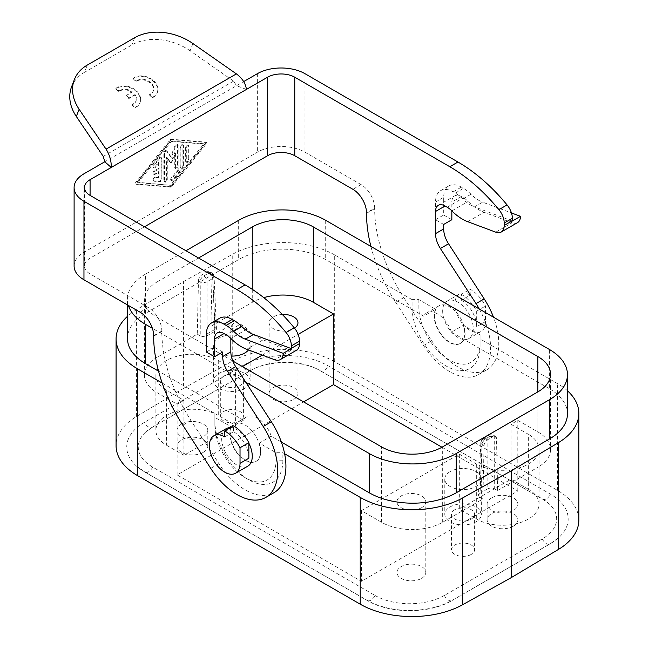 <?xml version="1.0" encoding="UTF-8"?>
<svg xmlns="http://www.w3.org/2000/svg" width="649" height="649" viewBox="0 0 649 649"><rect width="100%" height="100%" fill="white"/><g stroke="black" fill="none" stroke-linecap="round" stroke-linejoin="round"><path stroke-width="0.49" stroke-dasharray="3.25 2.43" d="M479.879 493.37L487.886 488.746L487.886 437.418L482.272 440.655A4.811 2.774 60 0 1 483.262 438.562A4.811 2.774 60 0 1 485.671 438.797A4.811 2.774 120 0 0 482.272 444.581A4.811 2.774 -177.4 0 1 480.86 442.504A4.811 2.774 -177.4 0 1 482.272 440.655L479.879 493.37L478.475 495.26L479.879 497.296L482.864 499.016L484.057 445.612A4.811 2.774 -60 0 1 487.456 439.827L493.07 436.59L491.285 435.552A4.811 2.774 -120 0 0 488.875 435.317A4.811 2.774 -120 0 0 487.886 437.418A4.811 2.921 0 0 1 494.684 437.418A4.811 2.774 120 0 0 493.694 435.325A4.811 2.774 120 0 0 491.285 435.552L485.671 438.797L487.456 439.827M487.886 488.746L490.214 487.999L492.867 488.089L497.661 490.466L496.469 438.448A4.811 2.774 120 0 0 495.479 436.347A4.811 2.774 120 0 0 493.07 436.59M480.065 334.957L480.065 346.339L480.065 334.957L463.329 325.295L451.436 332.166L549.419 388.743L549.419 349.478M567.453 413.867A61.55 35.533 0 0 0 549.419 388.743M281.382 442.066L271.233 436.201L259.332 443.072L276.06 452.734L282.867 452.734L284.627 453.756M567.453 390.763A73.086 42.193 0 0 0 557.434 383.551L480.065 338.883M578.843 520.174A73.086 42.193 0 0 0 557.434 490.344L334.689 361.736A73.086 42.193 0 0 0 232.237 361.225L183.586 388.353L183.586 281.561L136.598 309.654A73.086 42.193 0 0 0 127.48 316.339M183.586 388.353L136.598 416.439A73.086 42.193 0 0 0 116.082 445.758M276.06 452.734L276.06 460.198A43.272 24.987 60 0 1 245.46 477.859A43.272 24.987 60 0 1 214.86 424.86L214.86 413.478L214.86 424.86M245.46 477.859L248.859 479.822A48.083 27.761 60 0 0 282.867 460.198L282.867 452.734M450.146 471.58A18.269 10.546 0 0 0 444.792 479.035A18.269 10.546 0 0 0 456.069 488.786A18.269 10.546 0 0 0 475.985 486.499A18.269 10.546 0 0 0 481.331 479.035A18.269 10.546 0 0 0 470.054 469.292A18.269 10.546 0 0 0 450.146 471.58M421.582 507.696A14.424 8.332 0 0 0 425.809 501.807A14.424 8.332 0 0 0 416.901 494.116A14.424 8.332 0 0 0 401.179 495.917A14.424 8.332 0 0 0 396.961 501.807A14.424 8.332 0 0 0 405.86 509.506A14.424 8.332 0 0 0 421.582 507.696M497.661 490.466L537.867 467.264L537.867 391.882L537.867 431.926L517.805 420.349L511.006 424.276L528.343 434.286L528.343 489.249A36.547 21.101 180 0 1 539.043 504.168A36.547 21.101 180 0 1 516.49 523.654A36.547 21.101 180 0 1 476.666 519.086L459.322 509.076L459.322 454.105L361.404 510.641L381.466 522.226A43.272 24.987 0 0 0 442.667 522.226L482.864 499.016M459.322 454.105L476.666 464.116A36.547 21.101 0 0 0 516.49 468.692A36.547 21.101 0 0 0 539.043 449.205A36.547 21.101 0 0 0 528.343 434.286M537.867 431.926A43.272 24.987 180 0 1 550.539 449.595A43.272 24.987 180 0 1 537.867 467.264M271.233 436.201A21.636 12.493 -120 0 0 246.547 416.918A21.636 12.493 -120 0 0 243.497 420.187L231.596 427.058L214.86 417.404M231.596 427.058A21.636 12.493 -120 0 0 230.16 433.694A21.636 12.493 -120 0 0 239.611 455.468A21.636 12.493 -120 0 0 256.282 461.269A21.636 12.493 -120 0 0 260.76 451.363A21.636 12.493 -120 0 0 259.332 443.072M452.523 600.155L550.441 543.619A60.584 34.981 180 0 0 558.967 537.437A60.584 34.981 180 0 0 550.441 494.157L328.086 365.776A60.584 34.981 180 0 0 242.402 365.776L144.484 422.312A60.584 34.981 180 0 0 135.957 465.593A60.584 34.981 180 0 0 144.484 471.774L366.839 600.155A60.584 34.981 180 0 0 452.523 600.155A7.212 4.162 -120 0 1 452.053 600.512L549.971 543.976A7.212 4.162 -120 0 0 550.441 543.619M127.48 338.486A61.55 35.533 0 0 1 145.506 313.362L238.662 259.576A61.55 35.533 0 0 1 325.701 259.576L423.692 316.152L435.593 309.281L418.865 299.619L412.066 299.619L412.066 307.082A48.083 27.761 60 0 0 446.066 365.971A48.083 27.761 60 0 0 480.065 346.339M334.689 361.736L334.689 254.952L412.066 299.619M334.689 254.952A73.086 42.193 0 0 0 232.237 254.432L183.586 281.561M162.193 383.064L214.86 413.478M243.497 420.187L158.551 371.147M248.859 479.822A48.083 27.761 60 0 1 214.86 420.933M198.456 280.725A4.811 2.774 -60 0 1 201.855 274.941L207.469 271.696A4.811 2.774 120 0 1 209.878 271.46A4.811 2.774 120 0 1 210.868 273.562L212.069 325.579L215.046 327.299L216.458 329.189L215.046 331.225L206.204 336.239L203.105 336.644L200.241 335.849L200.241 281.755A4.811 2.628 0 0 0 207.039 281.755A4.811 2.774 -120 0 0 203.64 275.971A4.811 2.774 -60 0 0 200.241 281.755L198.456 280.725L197.264 334.13L157.066 357.331L157.066 281.958A43.272 24.987 0 0 0 144.386 299.619A43.272 24.987 0 0 0 157.066 317.288L232.772 360.998M157.066 281.958L198.545 258.01M145.506 313.362L145.506 274.105L185.963 250.741M145.506 274.105A61.55 35.533 0 0 0 127.48 299.23A61.55 35.533 0 0 0 128.429 305.468M245.793 382.253L152.377 328.321M293.746 399.346A14.424 8.332 0 0 0 297.964 393.456A14.424 8.332 0 0 0 289.065 385.757A14.424 8.332 0 0 0 273.343 387.567A14.424 8.332 0 0 0 269.116 393.456A14.424 8.332 0 0 0 278.023 401.147A14.424 8.332 0 0 0 293.746 399.346M240.025 420.933A11.536 6.66 180 0 1 227.45 422.377A11.536 6.66 180 0 1 220.319 416.228A11.536 6.66 180 0 1 223.702 411.515A11.536 6.66 180 0 1 236.277 410.071A11.536 6.66 180 0 1 243.399 416.228A11.536 6.66 180 0 1 240.025 420.933M441.977 447.234L517.805 491.017L361.404 581.309L177.12 474.914L303.602 401.893M421.582 578.364A14.424 8.332 0 0 0 425.809 572.475A14.424 8.332 0 0 0 416.901 564.784A14.424 8.332 0 0 0 401.179 566.585A14.424 8.332 0 0 0 396.961 572.475A14.424 8.332 0 0 0 405.86 580.174A14.424 8.332 0 0 0 421.582 578.364M203.299 452.345A15.389 8.883 180 0 1 186.531 454.268A15.389 8.883 180 0 1 177.039 446.066A15.389 8.883 180 0 1 181.542 439.779A15.389 8.883 180 0 1 198.31 437.856A15.389 8.883 180 0 1 207.81 446.066A15.389 8.883 180 0 1 203.299 452.345M513.383 526.152A15.389 8.883 180 0 1 496.615 528.075A15.389 8.883 180 0 1 487.115 519.873A15.389 8.883 180 0 1 491.626 513.586A15.389 8.883 180 0 1 508.394 511.663A15.389 8.883 180 0 1 517.886 519.873A15.389 8.883 180 0 1 513.383 526.152M471.223 554.416A11.536 6.66 180 0 1 458.648 555.86A11.536 6.66 180 0 1 451.526 549.703A11.536 6.66 180 0 1 454.9 544.998A11.536 6.66 180 0 1 467.483 543.554A11.536 6.66 180 0 1 474.606 549.703A11.536 6.66 180 0 1 471.223 554.416M145.741 432.023A49.048 28.313 180 0 1 152.645 427.018A7.212 4.162 60 0 1 152.166 427.375L145.741 432.023A49.048 28.313 180 0 0 152.645 467.069L375 595.441A7.212 4.162 -60 0 1 367.318 600.512A7.212 4.162 -60 0 1 366.839 600.155M375 595.441A49.048 28.313 180 0 0 444.362 595.441L542.28 538.913A49.048 28.313 180 0 0 549.184 503.875A49.048 28.313 180 0 0 542.28 498.862L319.925 370.49A49.048 28.313 180 0 0 250.563 370.49L152.645 427.018M517.805 491.017L517.805 420.349M212.069 325.579L252.266 302.369A43.272 24.987 180 0 1 263.737 297.623M235.603 370.49L218.267 360.479A36.547 21.101 0 0 0 178.434 355.903A36.547 21.101 0 0 0 155.882 375.39A36.547 21.101 0 0 0 166.582 390.309L166.582 445.279A36.547 21.101 180 0 1 155.882 430.36A36.547 21.101 180 0 1 178.434 410.866A36.547 21.101 180 0 1 218.267 415.441L235.603 425.452L235.603 370.49L242.402 366.563M418.865 299.619L418.865 307.082A43.272 24.987 -120 0 0 449.465 360.081A43.272 24.987 -120 0 0 480.065 342.412M248.486 349.941A18.269 10.546 0 0 0 250.133 345.56A18.269 10.546 0 0 0 238.856 335.809A18.269 10.546 0 0 0 218.94 338.097A18.269 10.546 0 0 0 213.594 345.56A18.269 10.546 0 0 0 231.295 356.098M282.323 314.489A14.424 8.332 0 0 0 273.343 316.899A14.424 8.332 0 0 0 269.116 322.788A14.424 8.332 0 0 0 278.023 330.479A14.424 8.332 0 0 0 293.746 328.678A14.424 8.332 0 0 0 294.541 328.175M157.066 357.331A43.272 24.987 0 0 0 144.386 375A43.272 24.987 0 0 0 157.066 392.669L177.12 404.246L183.927 400.328L166.582 390.309M262.269 355.092L298.118 334.397M200.241 335.849L197.264 334.13M442.667 311.009A21.636 12.493 -120 0 0 452.11 332.783A21.636 12.493 -120 0 0 468.781 338.583A21.636 12.493 -120 0 0 473.267 328.678A21.636 12.493 -120 0 0 463.816 306.896A21.636 12.493 -120 0 0 447.145 301.104A21.636 12.493 -120 0 0 442.667 311.009M470.201 295.108A21.636 12.493 -120 0 0 459.387 294.038A21.636 12.493 -120 0 0 454.9 303.943A21.636 12.493 -120 0 0 464.351 325.717A21.636 12.493 -120 0 0 481.023 331.509A21.636 12.493 -120 0 0 485.501 321.604L485.501 306.028A28.848 16.655 -120 0 0 470.201 289.219L470.201 295.108L461.366 300.211L461.366 294.322L470.201 289.219M454.9 509.66A11.536 6.66 0 0 0 451.526 514.373A11.536 6.66 0 0 0 458.648 520.53A11.536 6.66 0 0 0 471.223 519.086A11.536 6.66 0 0 0 474.606 514.373A11.536 6.66 0 0 0 467.483 508.216A11.536 6.66 0 0 0 454.9 509.66M451.436 332.166A21.636 12.493 -120 0 0 426.742 312.883A21.636 12.493 -120 0 0 423.692 316.152M183.927 400.328L183.927 455.29L235.603 425.452M177.12 474.914L177.12 404.246M166.582 445.279L183.927 455.29M511.006 424.276L511.006 479.238L459.322 509.076M361.404 510.641L361.404 581.309M244.787 388.353A18.269 10.546 180 0 1 224.87 390.633A18.269 10.546 180 0 1 213.594 380.89A18.269 10.546 180 0 1 218.94 373.435A18.269 10.546 180 0 1 238.856 371.147A18.269 10.546 180 0 1 250.133 380.89A18.269 10.546 180 0 1 244.787 388.353M181.542 424.073A15.389 8.883 0 0 0 177.039 430.36A15.389 8.883 0 0 0 186.531 438.562A15.389 8.883 0 0 0 203.299 436.639A15.389 8.883 0 0 0 207.81 430.36A15.389 8.883 0 0 0 198.31 422.15A15.389 8.883 0 0 0 181.542 424.073M485.501 321.604L476.666 326.715L476.666 311.131A28.848 16.655 -120 0 0 461.366 294.322M476.666 311.131L485.501 306.028M223.702 376.177A11.536 6.66 0 0 0 220.319 380.89A11.536 6.66 0 0 0 227.45 387.047A11.536 6.66 0 0 0 240.025 385.603A11.536 6.66 0 0 0 243.399 380.89A11.536 6.66 0 0 0 236.277 374.733A11.536 6.66 0 0 0 223.702 376.177M491.626 497.88A15.389 8.883 0 0 0 487.115 504.168A15.389 8.883 0 0 0 496.615 512.369A15.389 8.883 0 0 0 513.383 510.447A15.389 8.883 0 0 0 517.886 504.168A15.389 8.883 0 0 0 508.394 495.958A15.389 8.883 0 0 0 491.626 497.88M528.343 489.249L511.006 479.238M475.985 521.828A18.269 10.546 180 0 1 456.069 524.116A18.269 10.546 180 0 1 444.792 514.373A18.269 10.546 180 0 1 450.146 506.91A18.269 10.546 180 0 1 470.054 504.63A18.269 10.546 180 0 1 481.331 514.373A18.269 10.546 180 0 1 475.985 521.828M215.046 331.225L212.661 278.518A4.811 2.774 -120 0 0 209.262 272.726L203.64 275.971L201.855 274.941M476.666 326.715A21.636 12.493 -120 0 0 461.366 300.211M260.419 451.558A21.636 12.493 -120 0 0 250.976 429.784A21.636 12.493 -120 0 0 234.305 423.984A21.636 12.493 -120 0 0 229.819 433.889A21.636 12.493 -120 0 0 239.27 455.663A21.636 12.493 -120 0 0 255.941 461.463A21.636 12.493 -120 0 0 260.419 451.558M435.593 309.281A21.636 12.493 -120 0 0 434.165 315.917A21.636 12.493 -120 0 0 443.608 337.691A21.636 12.493 -120 0 0 460.279 343.483A21.636 12.493 -120 0 0 464.765 333.586A21.636 12.493 -120 0 0 463.329 325.295M224.724 436.834L233.567 431.731L233.567 425.841M248.859 458.235A21.636 12.493 -120 0 0 233.567 431.731M434.506 315.722A21.636 12.493 -120 0 0 443.948 337.496A21.636 12.493 -120 0 0 460.62 343.289A21.636 12.493 -120 0 0 465.106 333.383A21.636 12.493 -120 0 0 455.655 311.609A21.636 12.493 -120 0 0 438.984 305.817A21.636 12.493 -120 0 0 434.506 315.722M226.144 428.697A21.636 12.493 -120 0 0 221.666 438.602A21.636 12.493 -120 0 0 231.109 460.376A21.636 12.493 -120 0 0 247.78 466.177M296.536 350.209A14.424 8.332 60 0 1 291.093 350.338L274.77 359.765M230.841 338.47L230.841 329.651A13.467 7.772 60 0 1 233.632 323.494A13.467 7.772 60 0 1 240.365 324.159L242.466 325.376A19.235 11.106 60 0 1 247.164 329.051A43.272 24.987 -120 0 0 263.048 339.857L291.093 350.338M144.484 226.793L90.081 258.205A19.235 11.106 0 0 0 84.451 266.058A19.235 11.106 0 0 0 90.081 273.91L148.223 307.472A19.235 11.106 -120 0 1 161.82 331.031L161.82 331.485A115.4 66.628 60 0 0 190.968 420.495L218.9 463.67A57.696 33.31 -120 0 0 273.975 492.696M192.907 43.548L190.116 50.792L233.599 81.125L236.544 85.7L104.781 161.771M246.401 89.432L236.544 85.7L243.675 81.587M134.976 107.88L136.225 106.687L135.211 107.272L132.331 104.408L133.353 103.816A10.1 7.472 -158.9 0 0 136.063 100.757L135.836 101.358A10.1 7.472 -158.9 0 1 133.118 104.416L132.104 105.008L134.976 107.88L135.211 107.272M135.836 101.358A10.1 7.472 -158.9 0 0 134.822 95.135L128.867 98.575L125.995 95.703L131.95 92.263A10.1 7.472 -158.9 0 0 119.7 91.03L118.678 91.623L115.806 88.751L116.828 88.167A14.424 10.676 -158.9 0 1 133.694 89.505A14.424 10.676 -158.9 0 1 139.868 102.915A14.424 10.676 -158.9 0 1 135.998 107.288M157.212 92.904A14.424 10.676 -158.9 0 0 151.03 79.494A14.424 10.676 -158.9 0 0 134.165 78.156L133.142 78.74L136.022 81.612L137.044 81.02A10.1 7.472 -158.9 0 1 148.848 81.961A10.1 7.472 -158.9 0 1 153.172 91.347A10.1 7.472 -158.9 0 1 150.463 94.405L149.44 94.997L152.312 97.869L153.57 96.677A14.424 10.676 -158.9 0 0 157.447 92.296L157.212 92.904A14.424 10.676 -158.9 0 1 153.334 97.277M71.552 86.909A48.083 35.581 -158.9 0 1 84.475 72.323L87.266 65.078M190.116 50.792A48.083 35.581 21.1 0 0 131.861 44.959L84.475 72.323M131.95 92.263L132.177 91.663L125.995 95.703M128.867 98.575L129.102 97.967L126.222 95.103M134.822 95.135L135.057 94.527L129.102 97.967M132.104 105.008L132.331 104.408M119.7 91.03L119.935 90.43L118.913 91.022L116.041 88.15L117.055 87.558A14.424 10.676 -158.9 0 1 133.929 88.905A14.424 10.676 -158.9 0 1 140.103 102.307A14.424 10.676 -158.9 0 1 136.225 106.687M135.057 94.527A10.1 7.472 -158.9 0 1 136.063 100.757M119.935 90.43A10.1 7.472 -158.9 0 1 132.177 91.663M118.678 91.623L118.913 91.022M115.806 88.751L116.041 88.15M137.044 81.02L137.272 80.419L136.258 81.003L133.378 78.14L134.4 77.547A14.424 10.676 -158.9 0 1 151.266 78.894A14.424 10.676 -158.9 0 1 157.447 92.296M137.272 80.419A10.1 7.472 -158.9 0 1 149.083 81.36A10.1 7.472 -158.9 0 1 153.407 90.738A10.1 7.472 -158.9 0 1 150.69 93.805L149.676 94.397L152.547 97.261L153.57 96.677M136.022 81.612L136.258 81.003M133.142 78.74L133.378 78.14M152.312 97.869L152.547 97.261M149.44 94.997L149.676 94.397M74.108 266.058A33.659 19.429 180 0 1 83.964 252.315L257.361 152.199A33.659 19.429 -0 0 1 304.965 152.199L361.063 184.592A19.235 11.106 60 0 1 374.66 208.151L366.507 212.856M205.676 142.099L206.358 142.488A0.965 0.56 -60 0 1 206.504 142.537L205.822 142.139A0.965 0.56 -60 0 0 205.676 142.099L171.336 139.259A1.923 1.111 -60 0 0 169.989 140.038L135.649 182.531L136.322 182.929A0.965 0.552 -60 0 0 136.185 184.243L135.503 183.854A0.965 0.552 -60 0 1 135.649 182.531M205.822 142.139A0.965 0.56 -60 0 1 205.676 143.461L171.336 185.955A1.923 1.111 -60 0 1 169.989 186.734L135.649 183.894A0.965 0.552 -60 0 1 135.503 183.854M171.344 185.379L204.654 144.159L171.344 141.409L138.034 182.62L171.344 185.379L137.353 182.231L170.663 141.011L203.973 143.77L170.663 184.981M171.336 185.955L172.017 186.352L206.358 143.859A0.965 0.56 -60 0 0 206.504 142.537M172.017 186.352A1.923 1.111 -60 0 1 170.671 187.131L136.322 184.292A0.965 0.552 -60 0 1 136.185 184.243M169.989 140.038L170.671 140.427L136.322 182.929M170.671 140.427A1.923 1.111 -60 0 1 172.017 139.649L206.358 142.488M171.742 180.836L171.06 180.446A1.923 1.111 -60 0 0 172.699 179.749L181.542 168.805A3.845 2.223 -60 0 0 182.904 165.3L182.904 145.611L183.586 146.009L183.586 165.698A3.845 2.223 -60 0 1 182.223 169.202L173.38 180.138A1.923 1.111 -60 0 1 171.742 180.836A1.923 1.111 -60 0 1 172.026 178.207L180.86 167.264L180.86 147.574A1.923 1.111 -60 0 1 181.704 145.644A1.923 1.111 -60 0 1 183.188 145.125A1.923 1.111 -60 0 1 183.586 146.009M171.06 180.446A1.923 1.111 -60 0 1 171.344 177.81L180.187 166.874L180.187 147.185A1.923 1.111 -60 0 1 181.022 145.246A1.923 1.111 -60 0 1 182.507 144.735A1.923 1.111 -60 0 1 182.904 145.611M154.064 174.476L153.383 174.086A1.923 1.111 -60 0 0 154.34 173.989L158.421 171.636L158.421 177.639L155.022 177.364L159.102 178.037L159.102 172.026L155.022 174.386A1.923 1.111 -60 0 1 154.064 174.476A1.923 1.111 -60 0 1 153.764 172.934A1.923 1.111 -60 0 1 155.022 171.239L159.102 168.886L159.102 162.883L155.703 167.085A1.923 1.111 -60 0 1 154.064 167.783A1.923 1.111 -60 0 1 154.34 165.154L159.784 158.421A1.923 1.111 -60 0 1 161.423 157.723A1.923 1.111 -60 0 1 161.82 158.607L161.82 179.173A1.923 1.111 -60 0 1 159.784 181.704L154.34 181.258A1.923 1.111 -60 0 1 154.064 181.168A1.923 1.111 -60 0 1 153.943 179.173A1.923 1.111 -60 0 1 155.703 177.753M153.383 174.086A1.923 1.111 -60 0 1 153.083 172.545A1.923 1.111 -60 0 1 154.34 170.849L158.421 168.497L158.421 162.485L155.022 166.696A1.923 1.111 -60 0 1 153.383 167.393A1.923 1.111 -60 0 1 153.667 164.757L159.102 158.032A1.923 1.111 -60 0 1 160.741 157.334A1.923 1.111 -60 0 1 161.147 158.21L161.147 178.775A1.923 1.111 -60 0 1 159.102 181.314L153.667 180.868A1.923 1.111 -60 0 1 153.383 180.779A1.923 1.111 -60 0 1 153.261 178.783A1.923 1.111 -60 0 1 155.022 177.364M186.701 162.323L186.02 161.934A1.923 1.111 -60 0 0 187.504 161.414A1.923 1.111 -60 0 0 188.34 159.484L188.34 146.098L189.021 146.487L189.021 159.873A1.923 1.111 -60 0 1 188.186 161.812A1.923 1.111 -60 0 1 186.701 162.323A1.923 1.111 -60 0 1 186.304 161.447L186.304 148.061A1.923 1.111 -60 0 1 187.139 146.122A1.923 1.111 -60 0 1 188.624 145.611A1.923 1.111 -60 0 1 189.021 146.487M186.02 161.934A1.923 1.111 -60 0 1 185.622 161.049L185.622 147.672A1.923 1.111 -60 0 1 186.466 145.733A1.923 1.111 -60 0 1 187.942 145.222A1.923 1.111 -60 0 1 188.34 146.098M166.866 150.99L166.185 150.6A1.923 1.111 -60 0 0 164.7 151.112A1.923 1.111 -60 0 0 163.864 153.05L163.864 180.795L164.546 181.193L164.546 153.44A1.923 1.111 -60 0 1 165.381 151.509A1.923 1.111 -60 0 1 166.866 150.99A1.923 1.111 -60 0 1 167.077 151.193L171.344 157.261L175.603 146.268A1.923 1.111 -60 0 1 177.745 144.711A1.923 1.111 -60 0 1 178.142 145.595L178.142 166.16A1.923 1.111 -60 0 1 177.307 168.091A1.923 1.111 -60 0 1 175.822 168.61A1.923 1.111 -60 0 1 175.425 167.726L175.425 153.026L171.928 162.023A0.965 0.552 -60 0 1 170.865 162.802A0.965 0.552 -60 0 1 170.752 162.704L167.264 157.731L167.264 179.619A1.923 1.111 -60 0 1 166.42 181.558A1.923 1.111 -60 0 1 164.943 182.069A1.923 1.111 -60 0 1 164.546 181.193M166.185 150.6A1.923 1.111 -60 0 1 166.404 150.803L170.663 156.863L174.922 145.879A1.923 1.111 -60 0 1 177.063 144.321A1.923 1.111 -60 0 1 177.461 145.198L177.461 165.763A1.923 1.111 -60 0 1 176.625 167.702A1.923 1.111 -60 0 1 175.141 168.213A1.923 1.111 -60 0 1 174.743 167.337L174.743 152.629L171.255 161.625A0.965 0.552 -60 0 1 170.184 162.412A0.965 0.552 -60 0 1 170.07 162.307L166.582 157.342L166.582 179.229A1.923 1.111 -60 0 1 165.746 181.16A1.923 1.111 -60 0 1 164.262 181.679A1.923 1.111 -60 0 1 163.864 180.795M180.187 166.874L180.86 167.264M158.421 171.636L159.102 172.026M158.421 162.485L159.102 162.883M158.421 168.497L159.102 168.886M158.421 177.639L159.102 178.037M166.582 157.342L167.264 157.731M174.743 152.629L175.425 153.026M170.663 156.863L171.344 157.261M170.663 141.011L171.344 141.409M203.973 143.77L204.654 144.159M137.353 182.231L138.034 182.62M222.68 352.034L214.527 347.32L214.527 329.651A25.003 14.432 60 0 1 219.703 318.205M248.859 443.202A21.636 12.493 -120 0 0 230.371 427.683M214.527 347.32L206.366 352.034M370.912 246.417A115.4 66.628 60 0 0 395.655 302.32L403.808 297.607A115.4 66.628 60 0 1 374.66 208.605L374.66 208.151M512.361 221.041L474.476 206.877L482.629 202.172L511.461 212.945M443.681 224.44L435.52 219.727L435.52 202.058A25.003 14.432 60 0 1 440.703 190.611A25.003 14.432 60 0 1 453.205 191.853L455.306 193.069A30.771 17.766 -120 0 1 462.826 198.951A31.736 18.326 -120 0 0 474.476 206.877M403.808 297.607L431.739 340.79A57.696 33.31 -120 0 0 486.815 369.808A57.696 33.31 -120 0 0 493.491 317.191M517.537 222.615A14.424 8.332 60 0 1 512.093 222.745L484.049 212.264A43.272 24.987 -120 0 1 468.164 201.458A19.235 11.106 60 0 0 463.467 197.783L461.366 196.566A13.467 7.772 60 0 0 454.633 195.901A13.467 7.772 60 0 0 451.842 202.058L451.842 210.876M435.52 219.727L443.681 215.014L443.681 197.353A25.003 14.432 60 0 1 448.865 185.906A25.003 14.432 60 0 1 461.366 187.139L463.467 188.356A30.771 17.766 -120 0 1 470.987 194.246A31.736 18.326 -120 0 0 482.629 202.172M443.681 215.014L451.842 219.727M395.655 302.32L423.578 345.503A57.696 33.31 -120 0 0 478.654 374.522A57.696 33.31 -120 0 0 479.27 308.981M484.057 445.612L482.272 444.581L479.879 497.296M496.469 438.448L494.684 437.418L494.684 488.746M136.598 416.439L136.598 309.654M282.867 460.198L276.06 460.198M442.667 522.226L442.667 446.845M444.362 595.441A7.212 4.162 -120 0 0 452.053 600.512C429.387 614.084 389.976 614.084 367.318 600.512L144.954 472.131A7.212 4.162 -60 0 1 144.484 471.774M542.28 538.913A7.212 4.162 -120 0 0 549.971 543.976L558.967 537.437M542.28 498.862A7.212 4.162 120 0 0 542.759 499.227A7.212 4.162 120 0 0 550.441 494.157M319.925 370.49A7.212 4.162 120 0 0 320.395 370.847A7.212 4.162 120 0 0 328.086 365.776M250.563 370.49A7.212 4.162 60 0 1 250.092 370.847A7.212 4.162 60 0 1 242.402 365.776M549.184 503.875L542.759 499.227L320.395 370.847C302.888 359.903 267.599 359.903 250.092 370.847L152.166 427.375A7.212 4.162 60 0 1 144.484 422.312M152.645 467.069A7.212 4.162 -60 0 1 144.954 472.131L135.957 465.593M252.266 289.308L252.266 302.369M218.267 360.479L218.267 415.441M418.865 307.082L412.066 307.082M207.469 271.696L209.262 272.726A4.811 2.774 120 0 1 211.663 272.491A4.811 2.774 120 0 1 212.661 274.592L210.868 273.562M216.45 329.148L214.065 276.442A4.811 2.774 -2.6 0 1 212.661 278.518L207.039 281.755L207.039 335.849M325.701 220.319L325.701 259.576M215.046 327.299L212.661 274.592A4.811 2.774 -2.6 0 1 214.065 276.442A4.811 4.811 0 0 0 211.663 272.491L209.878 271.46M238.662 220.319L238.662 259.576M232.237 361.225L232.237 254.432M557.434 490.344L557.434 383.551M381.466 522.226L381.466 446.845M476.666 464.116L476.666 519.086M157.066 392.669L157.066 317.288M90.081 273.91L90.081 258.205M233.599 81.125L103.248 156.385M133.118 104.416L133.353 103.816M116.828 88.167L117.055 87.558M134.165 78.156L134.4 77.547M150.463 94.405L150.69 93.805M134.651 37.723L131.861 44.959M361.063 184.592L352.902 189.305M140.062 312.185L148.223 307.472M257.361 73.686L257.361 152.199M83.964 173.794L83.964 252.315M182.904 165.3L183.586 165.698M181.542 168.805L182.223 169.202M172.699 179.749L173.38 180.138M171.344 177.81L172.026 178.207M180.187 147.185L180.86 147.574M154.34 173.989L155.022 174.386M154.34 170.849L155.022 171.239M159.102 158.032L159.784 158.421M153.667 164.757L154.34 165.154M155.022 166.696L155.703 167.085M161.147 158.21L161.82 158.607M161.147 178.775L161.82 179.173M153.667 180.868L154.34 181.258M159.102 181.314L159.784 181.704M188.34 159.484L189.021 159.873M185.622 161.049L186.304 161.447M185.622 147.672L186.304 148.061M170.07 162.307L170.752 162.704M171.255 161.625L171.928 162.023M174.743 167.337L175.425 167.726M174.922 145.879L175.603 146.268M163.864 153.05L164.546 153.44M166.404 150.803L167.077 151.193M177.461 145.198L178.142 145.595M177.461 165.763L178.142 166.16M166.582 179.229L167.264 179.619M171.336 139.259L172.017 139.649M205.676 143.461L206.358 143.859M169.989 186.734L170.671 187.131M135.649 183.894L136.322 184.292M304.965 73.686L304.965 152.199M214.527 329.651L206.366 334.365M230.841 329.651L240.365 324.159M242.466 325.376L226.152 334.795M247.164 329.051L230.849 338.478M263.048 339.857L246.725 349.284M218.9 463.67L210.738 468.383M190.968 420.495L182.815 425.2M161.82 331.485L153.659 336.19M161.82 331.031L153.659 335.744M366.507 213.31L374.66 208.605M495.771 232.172L512.093 222.745M461.366 196.566L451.842 202.058M435.52 202.058L443.681 197.353M453.205 191.853L461.366 187.139M455.306 193.069L463.467 188.356M462.826 198.951L470.987 194.246M423.578 345.503L431.739 340.79M467.726 221.69L484.049 212.264M451.85 210.884L468.164 201.458M447.153 207.201L463.467 197.783M483.294 438.546A4.811 4.811 0 0 0 480.86 442.504L478.475 495.219M493.686 435.317L495.479 436.347M483.262 438.562L488.875 435.317A4.811 4.811 0 0 1 493.711 435.333M155.882 375.39L155.882 430.36M481.023 331.509L468.781 338.583M451.526 514.373L451.526 549.703M213.594 345.56L213.594 380.89M177.039 430.36L177.039 446.066M220.319 380.89L220.319 416.228M550.539 374.213L550.539 449.595M444.792 479.035L444.792 514.373M487.115 504.168L487.115 519.873M297.964 393.456L297.964 322.788M246.547 416.918L234.305 423.984M425.809 572.475L425.809 501.807M539.043 449.205L539.043 504.168M144.386 375L144.386 299.619M127.48 304.916L127.48 299.23M140.103 102.307L139.868 102.915M153.407 90.738L153.172 91.347M183.188 145.125L182.507 144.735M154.064 167.783L153.383 167.393M161.423 157.723L160.741 157.334M154.064 181.168L153.383 180.779M188.624 145.611L187.942 145.222M177.745 144.711L177.063 144.321M175.822 168.61L175.141 168.213M170.865 162.802L170.184 162.412M164.943 182.069L164.262 181.679M84.451 266.058L84.451 187.537M217.31 332.913L233.632 323.494M440.703 190.611L448.865 185.906M478.654 374.522L486.815 369.808M438.31 205.319L454.633 195.901M243.399 380.89L243.399 416.228M396.961 572.475L396.961 501.807M517.886 504.168L517.886 519.873M474.606 514.373L474.606 549.703M438.984 305.817L426.742 312.883M207.81 430.36L207.81 446.066M481.331 479.035L481.331 514.373M459.387 294.038L447.145 301.104M269.116 393.456L269.116 322.788M250.133 345.56L250.133 380.89"/><path stroke-width="0.97" d="M281.382 442.066L369.224 492.778A61.55 35.533 0 0 0 456.263 492.778L549.419 438.992A61.55 35.533 0 0 0 567.453 413.867L567.453 374.611A61.55 35.533 0 0 0 549.419 349.478L325.701 220.319A61.55 35.533 0 0 0 238.662 220.319L185.963 250.741M284.627 453.756L360.236 497.402L360.236 604.195A73.086 42.193 180 0 0 462.688 604.706L511.347 577.578L511.347 470.793L558.327 442.699A73.086 42.193 0 0 0 578.843 413.389A73.086 42.193 0 0 0 567.453 390.763M511.347 470.793L462.688 497.921A73.086 42.193 180 0 1 360.236 497.402M232.772 360.998L381.466 446.845A43.272 24.987 0 0 0 442.667 446.845L537.867 391.882A43.272 24.987 180 0 0 550.539 374.213A43.272 24.987 180 0 0 537.867 356.544L313.467 226.996L313.467 302.369L333.521 313.954L333.521 384.622L441.977 447.234M127.48 316.339A73.086 42.193 0 0 0 116.082 338.965L116.082 445.758A73.086 42.193 0 0 0 137.491 475.587L360.236 604.195M511.347 577.578L558.327 549.492A73.086 42.193 0 0 0 578.843 520.174L578.843 413.389M116.082 338.965A73.086 42.193 0 0 0 137.491 368.802L162.193 383.064M158.551 371.147L145.506 363.618L145.506 324.354A61.55 35.533 0 0 1 128.429 305.468M127.48 304.916L127.48 338.486A61.55 35.533 0 0 0 145.506 363.618M198.545 258.01L252.266 226.996A43.272 24.987 180 0 1 313.467 226.996M549.419 438.992L549.419 399.735L456.263 453.521A61.55 35.533 0 0 1 369.224 453.521L245.793 382.253M549.419 399.735A61.55 35.533 0 0 0 567.453 374.611M152.377 328.321L145.506 324.354M303.602 401.893L333.521 384.622M231.295 356.098A18.269 10.546 0 0 0 244.787 353.015A18.269 10.546 0 0 0 248.486 349.941M294.541 328.175A14.424 8.332 0 0 0 297.964 322.788A14.424 8.332 0 0 0 282.323 314.489M242.402 366.563L262.269 355.092M298.118 334.397L333.521 313.954M263.737 297.623A43.272 24.987 180 0 1 313.467 302.369M240.025 447.753L248.859 442.65A28.848 16.655 -120 0 0 233.567 425.841L224.724 430.944A28.848 16.655 -120 0 1 240.025 447.753L240.025 463.337A21.636 12.493 -120 0 1 235.538 473.243A21.636 12.493 -120 0 1 218.867 467.442A21.636 12.493 -120 0 1 209.424 445.668A21.636 12.493 -120 0 1 213.902 435.763A21.636 12.493 -120 0 1 224.724 436.834L224.724 430.944M248.859 442.65L248.859 458.235L240.025 463.337M235.538 473.243L247.78 466.177A21.636 12.493 -120 0 0 252.266 456.271A21.636 12.493 -120 0 0 248.859 443.202M370.912 246.417A115.4 66.628 60 0 1 366.507 213.31L366.507 212.856A19.235 11.106 60 0 0 352.902 189.305L294.76 155.736L294.76 77.215A19.235 11.106 0 0 0 267.566 77.215L111.247 167.466L104.781 161.771L103.248 156.385L76.331 116.487L79.121 109.243L106.038 149.14C109.689 154.933 111.425 161.033 111.247 167.466L90.081 179.684A19.235 11.106 0 0 0 84.451 187.537A19.235 11.106 0 0 0 90.081 195.39L245.119 284.895A144.248 83.283 60 0 1 294.232 327.802A14.424 8.332 60 0 1 299.522 341.179L299.522 343.605A14.424 8.332 60 0 1 296.536 350.209L280.214 359.635A14.424 8.332 60 0 1 274.77 359.765L246.725 349.284A43.272 24.987 -120 0 1 230.849 338.478A19.235 11.106 60 0 0 226.152 334.795L224.043 333.578L214.527 339.078L214.527 356.747L206.366 352.034L206.366 334.365A25.003 14.432 60 0 1 211.542 322.918A25.003 14.432 60 0 1 224.043 324.159L226.152 325.376A30.771 17.766 -120 0 1 233.664 331.258A31.736 18.326 -120 0 0 245.314 339.184L283.199 353.348A14.424 8.332 60 0 1 280.214 359.635M104.781 161.771L83.964 173.794A33.659 19.429 180 0 0 74.108 187.537A33.659 19.429 180 0 0 83.964 201.279L83.964 279.792L140.062 312.185A19.235 11.106 -120 0 1 153.659 335.744L153.659 336.19A115.4 66.628 60 0 0 182.815 425.2L210.738 468.383A57.696 33.31 -120 0 0 265.814 497.402L273.975 492.696A57.696 33.31 -120 0 0 271.347 421.777L235.701 366.653A19.235 11.106 -120 0 1 230.841 351.823L230.841 338.47M83.964 201.279L236.966 289.608A144.248 83.283 60 0 1 286.071 332.515A14.424 8.332 60 0 1 291.36 345.893L291.36 348.318A14.424 8.332 -120 0 1 291.36 348.635L283.199 353.348M144.484 226.793L267.566 155.736L267.566 77.215M106.038 149.14L236.39 73.889C242.345 78.342 245.679 83.526 246.401 89.432M236.39 73.889L192.907 43.548A48.083 35.581 21.1 0 0 134.651 37.723L87.266 65.078A48.083 35.581 -158.9 0 0 74.343 79.665L71.552 86.909A48.083 35.581 -158.9 0 0 76.331 116.487M79.121 109.243A48.083 35.581 -158.9 0 1 74.343 79.665M294.76 155.736A19.235 11.106 0 0 0 267.566 155.736M83.964 279.792A33.659 19.429 180 0 1 74.108 266.058L74.108 187.537M294.76 77.215L449.806 166.728A144.248 83.283 60 0 1 498.911 209.635A14.424 8.332 60 0 1 504.2 223.005L504.2 225.438L512.361 220.725L512.361 218.299A14.424 8.332 60 0 0 507.072 204.922A144.248 83.283 60 0 0 457.967 162.015L304.965 73.686A33.659 19.429 -0 0 0 257.361 73.686L243.675 81.587M265.814 497.402A57.696 33.31 -120 0 0 263.186 426.482L227.539 371.366A19.235 11.106 -120 0 1 222.68 356.528L222.68 352.034L214.527 356.747M211.542 322.918L219.703 318.205A25.003 14.432 60 0 1 232.204 319.446L234.305 320.663L226.152 325.376M291.36 348.635L253.475 334.47A31.736 18.326 -120 0 1 241.826 326.544A30.771 17.766 -120 0 0 234.305 320.663M230.371 427.683A21.636 12.493 -120 0 0 226.144 428.697L213.902 435.763M214.527 339.078A13.467 7.772 60 0 1 217.31 332.913A13.467 7.772 60 0 1 224.043 333.578M512.361 220.725A14.424 8.332 60 0 1 512.361 221.041L520.522 216.328A14.424 8.332 60 0 1 517.537 222.615L501.215 232.042A14.424 8.332 60 0 1 495.771 232.172L467.726 221.69A43.272 24.987 -120 0 1 451.85 210.884A19.235 11.106 60 0 0 447.153 207.201L445.044 205.984A13.467 7.772 60 0 0 438.31 205.319A13.467 7.772 60 0 0 435.52 211.485L435.52 233.648L443.681 228.935L443.681 224.44L451.842 219.727L451.842 210.876M493.491 317.191A57.696 33.31 -120 0 0 484.186 298.889L448.54 243.773A19.235 11.106 60 0 1 443.681 228.935M504.2 225.438A14.424 8.332 60 0 1 501.215 232.042M511.461 212.945L520.522 216.328M479.27 308.981A57.696 33.31 -120 0 0 476.025 303.602L440.379 248.486A19.235 11.106 60 0 1 435.52 233.648M462.688 497.921L462.688 604.706M137.491 475.587L137.491 368.802M537.867 356.544L537.867 391.882M252.266 226.996L252.266 289.308M369.224 492.778L369.224 453.521M558.327 549.492L558.327 442.699M456.263 492.778L456.263 453.521M299.522 343.605L291.36 348.318M291.36 345.893L299.522 341.179M90.081 195.39L90.081 179.684M236.966 289.608L245.119 284.895M232.204 319.446L224.043 324.159M241.826 326.544L233.664 331.258M253.475 334.47L245.314 339.184M230.841 351.823L222.68 356.528M263.186 426.482L271.347 421.777M235.701 366.653L227.539 371.366M286.071 332.515L294.232 327.802M457.967 162.015L449.806 166.728M512.361 218.299L504.2 223.005M435.52 211.485L445.044 205.984M440.379 248.486L448.54 243.773M476.025 303.602L484.186 298.889M507.072 204.922L498.911 209.635"/></g></svg>
